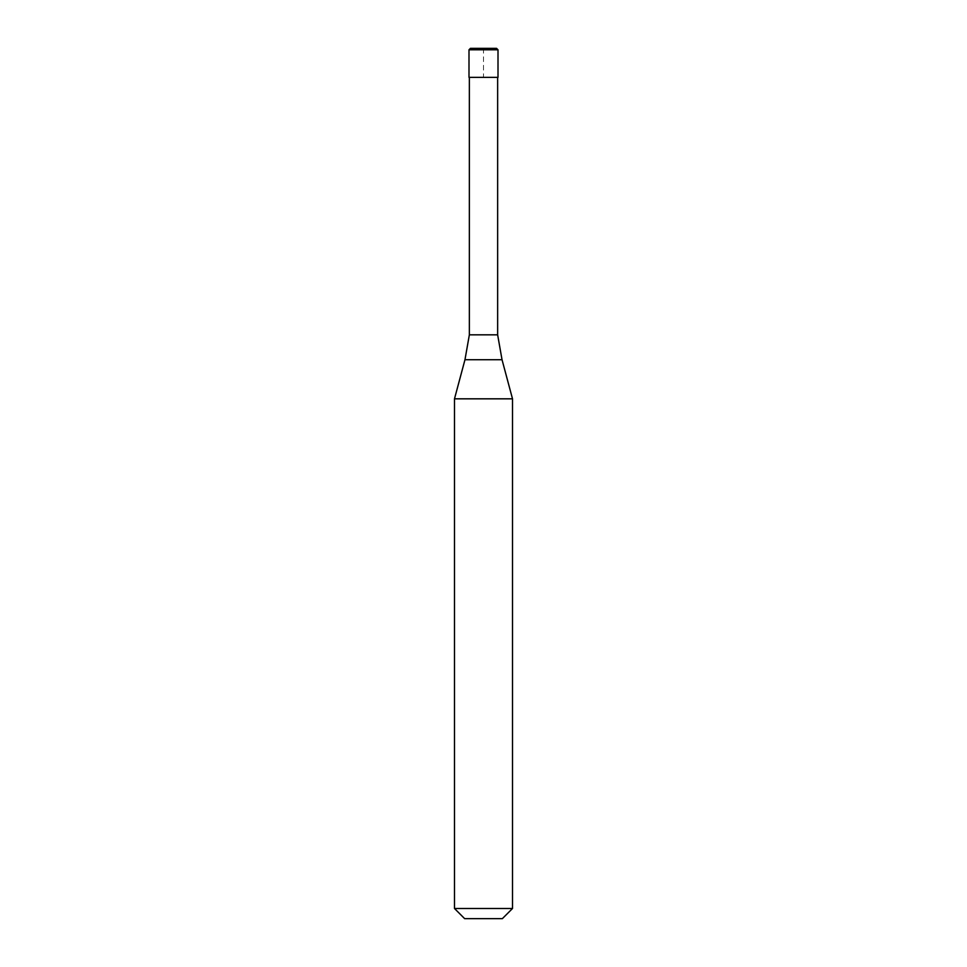 <?xml version="1.0" encoding="UTF-8"?>
<svg xmlns="http://www.w3.org/2000/svg" width="967" height="967" viewBox="0 0 967 967"><rect width="100%" height="100%" fill="white"/><g stroke="black" fill="none" stroke-linecap="round" stroke-linejoin="round"><path stroke-width="0.73" stroke-dasharray="4.83 3.63" d="M470.445 48.35L496.555 48.35M483.5 48.35L483.5 77.36L469.358 77.36L498.005 77.36M483.5 77.36L468.995 77.36M469.358 334.824L497.642 334.824M454.49 398.827L512.51 398.827M454.49 908.496L512.51 908.496M464.643 918.65L502.357 918.65M468.995 49.8L498.005 49.8M464.97 359.724L502.03 359.724"/><path stroke-width="1.45" d="M496.555 48.35L470.445 48.35L468.995 49.8L498.005 49.8L496.555 48.35M498.005 49.8L498.005 77.36L468.995 77.36L468.995 49.8M497.642 77.36L497.642 334.824L469.358 334.824L464.97 359.724L502.03 359.724L512.51 398.827L454.49 398.827L454.49 908.496L512.51 908.496L512.51 398.827M512.51 908.496L502.357 918.65L464.643 918.65L454.49 908.496M497.642 334.824L502.03 359.724M469.358 77.36L469.358 334.824M464.97 359.724L454.49 398.827"/></g></svg>
